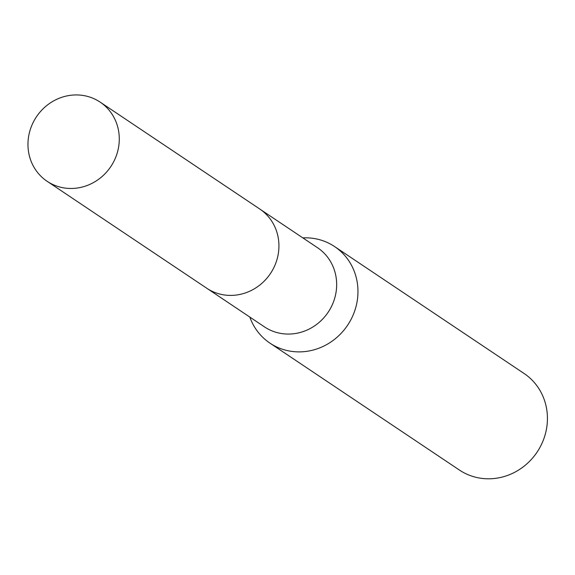 <?xml version="1.0" encoding="UTF-8"?>
<svg xmlns="http://www.w3.org/2000/svg" width="575" height="575" viewBox="0 0 575 575"><rect width="100%" height="100%" fill="white"/><g stroke="black" fill="none" stroke-linecap="round" stroke-linejoin="round"><path stroke-width="0.86" d="M207.561 288.765L264.478 326.887A47.646 44.749 -56.2 0 0 330.223 308.876A47.646 44.749 -56.2 0 0 317.515 247.71L260.597 209.588M249.809 317.062A58.111 54.568 -56.2 0 0 269.941 343.131A58.111 54.568 -56.2 0 0 350.11 321.166A58.111 54.568 -56.2 0 0 334.614 246.574A58.111 54.568 -56.2 0 0 302.845 237.885M269.941 343.131L459.411 470.048A58.111 54.568 -56.2 0 0 539.58 448.076A58.111 54.568 -56.2 0 0 524.084 373.491L334.614 246.574M97.003 100.208A47.646 44.749 -56.2 0 0 35.391 118.443A47.646 44.749 -56.2 0 0 47.107 181.283A47.646 44.749 -56.2 0 0 50.241 183.195A47.646 44.749 -56.2 0 0 111.859 164.953A47.646 44.749 -56.2 0 0 100.136 102.113A47.646 44.749 -56.2 0 0 97.003 100.208M47.107 181.283L206.734 288.219A47.66 44.757 -56.2 0 0 209.868 290.131A47.66 44.757 -56.2 0 0 271.501 271.889A47.66 44.757 -56.2 0 0 259.778 209.027L100.136 102.113"/></g></svg>
